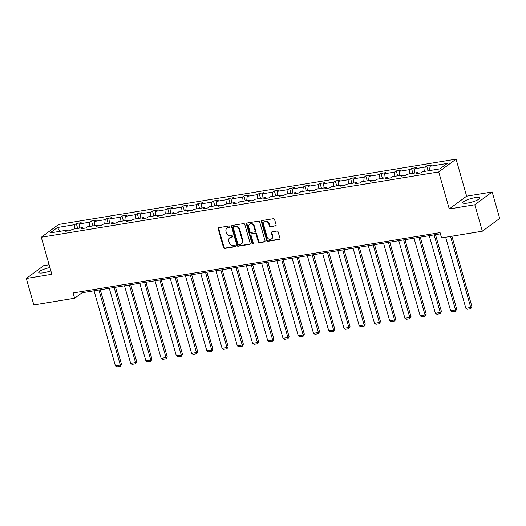 <?xml version="1.0" encoding="UTF-8"?>
<svg xmlns="http://www.w3.org/2000/svg" width="526" height="526" viewBox="0 0 526 526"><rect width="100%" height="100%" fill="white"/><g stroke="black" fill="none" stroke-linecap="round" stroke-linejoin="round"><path stroke-width="0.79" d="M229.915 226.601A0.776 0.664 -126.4 0 0 229.04 225.983L218.855 227.659A1.105 0.947 -126.4 0 0 218.191 228.856L223.517 247.549A1.105 0.947 -126.4 0 0 224.773 248.43L234.958 246.753A0.776 0.664 -126.4 0 0 234.543 245.3L233.222 245.517A3.531 3.024 -126.4 0 1 229.211 242.696L228.764 241.138A3.531 3.024 -126.4 0 1 229.737 237.791A3.531 3.024 -126.4 0 1 230.888 237.311L232.203 237.095A0.776 0.664 -126.4 0 0 231.788 235.641L230.473 235.858A3.531 3.024 -126.4 0 1 226.456 233.038L226.016 231.479A3.531 3.024 -126.4 0 1 226.989 228.133A3.531 3.024 -126.4 0 1 228.133 227.653L229.454 227.436A0.776 0.664 -126.4 0 0 229.915 226.601M474.939 197.677A8.771 1.821 -15.9 0 0 462.841 202.78A8.771 1.821 -15.9 0 0 467.621 203.069A8.771 1.821 -15.9 0 0 479.719 197.973A8.771 1.821 -15.9 0 0 474.939 197.677M49.924 267.556A8.771 1.821 -15.9 0 0 38.746 272.488A8.771 1.821 -15.9 0 0 43.526 272.784A8.771 1.821 -15.9 0 0 50.844 270.791M275.44 226.022A1.105 0.947 -126.4 0 0 276.104 224.826L274.611 219.579A1.105 0.947 -126.4 0 0 273.356 218.698L262.04 220.558A1.105 0.947 -126.4 0 0 261.383 221.755L266.708 240.448A1.105 0.947 -126.4 0 0 267.958 241.329L279.273 239.468A1.105 0.947 -126.4 0 0 279.937 238.271L278.129 231.94A1.105 0.947 -126.4 0 0 276.88 231.059L272.034 231.854A1.105 0.947 -126.4 0 0 271.37 233.051L272.264 236.194A2.952 2.525 -126.4 0 1 271.455 238.988A2.952 2.525 -126.4 0 1 267.136 237.035L263.631 224.727A2.952 2.525 -126.4 0 1 264.446 221.926A2.952 2.525 -126.4 0 1 268.76 223.885L269.345 225.937A1.105 0.947 -126.4 0 0 270.601 226.818L275.913 225.674A1.105 0.947 -126.4 0 0 276.005 225.654M449.27 208.96L474.814 204.765L482.349 231.216L499.7 218.428L492.165 191.977L466.621 196.172L456.075 159.141L438.723 171.93L449.27 208.96L466.621 196.172M49.135 264.795L43.651 265.696L26.3 278.484L51.844 274.289L41.291 237.259L438.723 171.93M26.3 278.484L33.835 304.942L74.613 298.235L82.049 292.758L440.413 233.853M482.349 231.216L441.57 237.916L440.065 232.63L73.107 292.943L74.613 298.235M244.794 224.477A1.105 0.947 -126.4 0 0 243.538 223.603L232.229 225.457A1.105 0.947 -126.4 0 0 231.565 226.653L236.891 245.353A1.105 0.947 -126.4 0 0 238.146 246.227L249.455 244.373A1.105 0.947 -126.4 0 0 250.12 243.176L244.794 224.477M247.135 223.011L258.45 221.15A1.105 0.947 -126.4 0 1 259.699 222.031L265.025 240.724A1.105 0.947 -126.4 0 1 264.368 241.921L259.522 242.716A1.105 0.947 -126.4 0 1 258.266 241.835L256.109 234.254A1.105 0.947 -126.4 0 0 254.854 233.373L251.645 233.899A1.105 0.947 -126.4 0 0 250.981 235.096L253.23 242.992A0.776 0.664 -126.4 0 1 251.888 243.209L246.47 224.207A1.105 0.947 -126.4 0 1 247.135 223.011M474.814 204.765L492.165 191.977M439.933 168.885L422.648 171.726L421.076 172.883L416.191 173.685L417.762 172.528L407.407 174.231L405.835 175.388L400.957 176.19L402.522 175.033L392.172 176.736L390.601 177.893L385.716 178.695L387.287 177.538L376.932 179.241L375.36 180.398L370.482 181.2L372.053 180.043L361.697 181.746L360.126 182.903L355.241 183.705L356.812 182.548L346.463 184.245L344.892 185.408L340.006 186.211L341.578 185.053L331.222 186.75L329.651 187.913L324.766 188.716L326.337 187.552L315.988 189.255L314.416 190.412L309.531 191.221L311.103 190.057L300.747 191.76L299.176 192.917L294.297 193.719L295.868 192.562L285.513 194.265L283.941 195.422L279.056 196.224L280.628 195.067L270.279 196.77L268.707 197.927L263.822 198.729L265.393 197.572L255.038 199.275L253.466 200.432L248.581 201.234L250.152 200.077L239.803 201.78L238.232 202.937L233.347 203.74L234.918 202.582L224.563 204.285L222.991 205.442L218.112 206.245L219.684 205.087L209.328 206.79L207.757 207.948L202.872 208.75L204.443 207.592L194.094 209.295L192.523 210.453L187.637 211.255L189.209 210.098L178.853 211.8L177.282 212.958L172.396 213.76L173.968 212.603L163.619 214.299L162.047 215.463L157.162 216.265L158.734 215.108L148.378 216.804L146.807 217.968L141.928 218.77L143.499 217.613L133.144 219.309L131.572 220.466L126.687 221.275L128.259 220.111L117.909 221.814L116.338 222.971L111.453 223.774L113.024 222.616L102.669 224.319L101.097 225.476L96.212 226.279L97.783 225.121L87.434 226.824L85.863 227.982L80.978 228.784L82.549 227.626L72.194 229.329L70.622 230.487L65.743 231.289L67.315 230.132L50.023 232.972L57.433 227.515L74.725 224.668L76.29 223.511L81.175 222.708L79.604 223.866L89.959 222.169L91.531 221.005L96.416 220.203L94.844 221.361L105.193 219.664L106.765 218.507L111.65 217.698L110.079 218.862L120.434 217.159L122.006 216.002L126.884 215.2L125.313 216.357L135.669 214.654L137.24 213.497L142.125 212.695L140.554 213.852L150.909 212.149L152.474 210.992L157.359 210.19L155.788 211.347L166.144 209.644L167.715 208.487L172.6 207.685L171.029 208.842L181.378 207.139L182.949 205.982L187.835 205.179L186.263 206.337L196.619 204.634L198.19 203.477L203.069 202.674L201.504 203.832L211.853 202.129L213.424 200.971L218.31 200.169L216.738 201.326L227.094 199.624L228.665 198.466L233.544 197.664L231.973 198.821L242.328 197.119L243.9 195.961L248.785 195.159L247.213 196.316L257.562 194.613L259.134 193.456L264.019 192.654L262.448 193.811L272.803 192.115L274.375 190.951L279.253 190.149L277.689 191.306L288.038 189.61L289.609 188.453L294.494 187.644L292.923 188.808L303.278 187.105L304.85 185.948L309.729 185.145L308.157 186.303L318.513 184.6L320.084 183.442L324.969 182.64L323.398 183.798L333.747 182.095L335.318 180.937L340.204 180.135L338.632 181.292L348.988 179.59L350.559 178.432L355.445 177.63L353.873 178.787L364.222 177.084L365.794 175.927L370.679 175.125L369.107 176.282L379.463 174.579L381.034 173.422L385.913 172.62L384.342 173.777L394.697 172.074L396.269 170.917L401.154 170.115L399.582 171.272L409.932 169.569L411.503 168.412L416.388 167.61L414.817 168.767L425.172 167.064L426.744 165.907L431.629 165.105L430.058 166.262L447.343 163.422L439.933 168.885M456.075 159.141L58.642 224.464L41.291 237.259M424.653 171.397L425.172 167.064M414.304 173.093L414.817 168.767M418.584 173.291L417.762 172.528M409.419 173.902L409.932 169.569M399.063 175.599L399.582 171.272M403.35 175.796L402.522 175.033M394.178 176.401L394.697 172.074M383.829 178.104L384.342 173.777M388.116 178.301L387.287 177.538M378.944 178.906L379.463 174.579M368.588 180.609L369.107 176.282M372.875 180.806L372.053 180.043M363.709 181.411L364.222 177.084M353.354 183.114L353.873 178.787M357.641 183.311L356.812 182.548M348.468 183.916L348.988 179.59M338.119 185.619L338.632 181.292M342.4 185.816L341.578 185.053M333.234 186.421L333.747 182.095M322.879 188.124L323.398 183.798M327.165 188.321L326.337 187.552M317.993 188.926L318.513 184.6M307.644 190.629L308.157 186.303M311.931 190.826L311.103 190.057M302.759 191.431L303.278 187.105M292.403 193.134L292.923 188.808M296.69 193.331L295.868 192.562M287.525 193.936L288.038 189.61M277.169 195.639L277.689 191.306M281.456 195.83L280.628 195.067M272.284 196.441L272.803 192.115M261.935 198.144L262.448 193.811M266.215 198.335L265.393 197.572M257.05 198.946L257.562 194.613M246.694 200.649L247.213 196.316M250.981 200.84L250.152 200.077M241.809 201.451L242.328 197.119M231.46 203.148L231.973 198.821M235.747 203.345L234.918 202.582M226.575 203.956L227.094 199.624M216.219 205.653L216.738 201.326M220.506 205.85L219.684 205.087M211.34 206.462L211.853 202.129M200.985 208.158L201.504 203.832M205.271 208.355L204.443 207.592M196.099 208.96L196.619 204.634M185.75 210.663L186.263 206.337M190.031 210.86L189.209 210.098M180.865 211.465L181.378 207.139M170.509 213.168L171.029 208.842M174.796 213.365L173.968 212.603M165.624 213.97L166.144 209.644M155.275 215.673L155.788 211.347M159.562 215.87L158.734 215.108M150.39 216.475L150.909 212.149M140.034 218.178L140.554 213.852M144.321 218.375L143.499 217.613M135.156 218.98L135.669 214.654M124.8 220.683L125.313 216.357M129.087 220.881L128.259 220.111M119.915 221.485L120.434 217.159M109.566 223.188L110.079 218.862M113.846 223.386L113.024 222.616M104.681 223.991L105.193 219.664M94.325 225.693L94.844 221.361M98.612 225.884L97.783 225.121M89.44 226.496L89.959 222.169M79.091 228.199L79.604 223.866M83.378 228.389L82.549 227.626M74.205 229.001L74.725 224.668M57.433 227.515L59.931 231.348M81.701 291.535L82.049 292.758M68.137 230.894L67.315 230.132M429.538 170.595L430.058 166.262M77.69 228.429L76.29 223.511M92.931 225.924L91.531 221.005M108.165 223.418L106.765 218.507M123.406 220.913L122.006 216.002M138.64 218.408L137.24 213.497M153.875 215.903L152.474 210.992M169.116 213.398L167.715 208.487M184.35 210.893L182.949 205.982M199.591 208.388L198.19 203.477M214.825 205.883L213.424 200.971M230.059 203.378L228.665 198.466M245.3 200.873L243.9 195.961M260.534 198.374L259.134 193.456M275.775 195.869L274.375 190.951M291.01 193.364L289.609 188.453M306.244 190.859L304.85 185.948M321.485 188.354L320.084 183.442M336.719 185.849L335.318 180.937M351.96 183.344L350.559 178.432M367.194 180.839L365.794 175.927M382.428 178.334L381.034 173.422M397.669 175.829L396.269 170.917M412.903 173.324L411.503 168.412M428.144 170.819L426.744 165.907M229.895 227.094L228.606 227.311A3.531 3.024 -126.4 0 0 227.456 227.791L226.989 228.133M229.737 237.791L230.204 237.45A3.531 3.024 -126.4 0 1 231.355 236.97L232.643 236.753M218.757 227.679A1.105 0.947 -126.4 0 0 218.658 228.508L223.984 247.2A1.105 0.947 -126.4 0 0 225.24 248.081L235.392 246.411M232.137 225.476A1.105 0.947 -126.4 0 0 232.032 226.311L237.357 245.004A1.105 0.947 -126.4 0 0 238.613 245.885L249.929 244.025A1.105 0.947 -126.4 0 0 250.021 244.005M233.695 226.739A0.776 0.664 -126.4 0 0 233.235 227.574L237.903 243.985A0.776 0.664 -126.4 0 0 238.784 244.603L240.172 244.373A3.531 3.024 -126.4 0 0 241.322 243.893A3.531 3.024 -126.4 0 0 242.295 240.546L239.1 229.329A3.531 3.024 -126.4 0 0 235.089 226.509L233.695 226.739L234.162 226.397A0.776 0.664 -126.4 0 0 233.912 226.496L233.445 226.844M241.322 243.893L241.796 243.551A3.531 3.024 -126.4 0 0 242.762 240.204L242.295 240.546M234.162 226.397L235.556 226.167A3.531 3.024 -126.4 0 1 239.567 228.988L242.762 240.204M251.283 234.05L251.75 233.702A1.105 0.947 -126.4 0 1 252.112 233.557L255.32 233.025A1.105 0.947 -126.4 0 1 256.576 233.906L258.739 241.487A1.105 0.947 -126.4 0 0 259.995 242.368L264.834 241.572A1.105 0.947 -126.4 0 0 264.926 241.552M247.042 223.031A1.105 0.947 -126.4 0 0 246.944 223.859L252.355 242.867A0.776 0.664 -126.4 0 0 253.203 243.485M253.867 226.384A2.952 2.525 -126.4 0 0 249.554 224.431A2.952 2.525 -126.4 0 0 248.739 227.232L249.975 231.565A1.105 0.947 -126.4 0 0 251.231 232.446L254.439 231.92A1.105 0.947 -126.4 0 0 255.103 230.723L253.867 226.384L254.334 226.042A2.952 2.525 -126.4 0 0 250.021 224.083L249.554 224.431M254.801 231.769L255.268 231.42A1.105 0.947 -126.4 0 0 255.57 230.375L255.103 230.723M254.334 226.042L255.57 230.375M264.446 221.926L264.913 221.584A2.952 2.525 -126.4 0 1 269.233 223.537L269.812 225.588A1.105 0.947 -126.4 0 0 271.068 226.469L275.913 225.674M271.455 238.988L271.922 238.646A2.952 2.525 -126.4 0 0 272.738 235.845L272.264 236.194M271.942 231.874A1.105 0.947 -126.4 0 0 271.843 232.702L272.738 235.845M261.948 220.578A1.105 0.947 -126.4 0 0 261.849 221.407L267.175 240.106A1.105 0.947 -126.4 0 0 268.431 240.987L279.74 239.126A1.105 0.947 -126.4 0 0 279.832 239.106M98.921 289.984L120.309 365.064L115.424 365.866L94.036 290.786M121.48 364.196L120.316 366.3L120.309 365.064L121.48 364.196L100.275 289.76M120.316 366.3L116.897 366.859L115.424 365.866M114.155 287.479L135.544 362.559L130.658 363.361L109.276 288.281M136.714 361.691L135.557 363.795L135.544 362.559L136.714 361.691L115.516 287.255M135.557 363.795L132.138 364.354L130.658 363.361M129.396 284.974L150.784 360.054L145.899 360.856L124.511 285.776M151.955 359.186L150.791 361.29L150.784 360.054L151.955 359.186L130.75 284.75M150.791 361.29L147.372 361.849L145.899 360.856M144.63 282.469L166.019 357.548L161.134 358.351L139.752 283.271M167.189 356.681L166.032 358.785L166.019 357.548L167.189 356.681L145.985 282.245M166.032 358.785L162.613 359.343L161.134 358.351M159.871 279.964L181.253 355.043L176.374 355.846L154.986 280.766M182.43 354.176L181.266 356.28L181.253 355.043L182.43 354.176L161.226 279.74M181.266 356.28L177.847 356.838L176.374 355.846M175.105 277.458L196.494 352.538L191.609 353.34L170.22 278.267M197.664 351.677L196.5 353.774L196.494 352.538L197.664 351.677L176.46 277.241M196.5 353.774L193.081 354.34L191.609 353.34M190.34 274.96L211.728 350.033L206.843 350.835L185.461 275.762M212.899 349.172L211.741 351.269L211.728 350.033L212.899 349.172L191.701 274.736M211.741 351.269L208.322 351.835L206.843 350.835M205.581 272.455L226.969 347.528L222.084 348.33L200.695 273.257M228.139 346.667L226.976 348.764L226.969 347.528L228.139 346.667L206.935 272.231M226.976 348.764L223.557 349.33L222.084 348.33M220.815 269.95L242.203 345.023L237.318 345.825L215.936 270.752M243.374 344.162L242.216 346.259L242.203 345.023L243.374 344.162L222.169 269.726M242.216 346.259L238.797 346.825L237.318 345.825M236.056 267.445L257.438 342.518L252.559 343.32L231.17 268.247M258.614 341.657L257.451 343.754L257.438 342.518L258.614 341.657L237.41 267.221M257.451 343.754L254.032 344.32L252.559 343.32M251.29 264.94L272.678 340.013L267.793 340.815L246.405 265.742M273.849 339.152L272.685 341.249L272.678 340.013L273.849 339.152L252.644 264.716M272.685 341.249L269.273 341.815L267.793 340.815M266.531 262.435L287.913 337.508L283.027 338.317L261.646 263.237M289.083 336.647L287.926 338.751L287.913 337.508L289.083 336.647L267.885 262.211M287.926 338.751L284.507 339.309L283.027 338.317M281.765 259.929L303.154 335.009L298.268 335.812L276.88 260.732M304.324 334.141L303.16 336.245L303.154 335.009L304.324 334.141L283.12 259.706M303.16 336.245L299.741 336.804L298.268 335.812M296.999 257.424L318.388 332.504L313.503 333.306L292.121 258.227M319.558 331.636L318.401 333.74L318.388 332.504L319.558 331.636L298.354 257.201M318.401 333.74L314.982 334.299L313.503 333.306M312.24 254.919L333.622 329.999L328.743 330.801L307.355 255.721M334.799 329.131L333.635 331.235L333.622 329.999L334.799 329.131L313.595 254.696M333.635 331.235L330.216 331.794L328.743 330.801M327.474 252.414L348.863 327.494L343.978 328.296L322.589 253.216M350.033 326.626L348.87 328.73L348.863 327.494L350.033 326.626L328.829 252.191M348.87 328.73L345.457 329.289L343.978 328.296M342.715 249.909L364.097 324.989L359.212 325.791L337.83 250.711M365.274 324.121L364.11 326.225L364.097 324.989L365.274 324.121L344.07 249.686M364.11 326.225L360.691 326.784L359.212 325.791M357.95 247.404L379.338 322.484L374.453 323.286L353.064 248.213M380.508 321.623L379.345 323.72L379.338 322.484L380.508 321.623L359.304 247.187M379.345 323.72L375.926 324.286L374.453 323.286M373.184 244.899L394.572 319.979L389.687 320.781L368.305 245.708M395.743 319.118L394.585 321.215L394.572 319.979L395.743 319.118L374.538 244.682M394.585 321.215L391.166 321.78L389.687 320.781M388.425 242.401L409.807 317.474L404.928 318.276L383.539 243.203M410.984 316.613L409.82 318.71L409.807 317.474L410.984 316.613L389.779 242.177M409.82 318.71L406.401 319.275L404.928 318.276M403.659 239.895L425.047 314.969L420.162 315.771L398.774 240.698M426.218 314.107L425.054 316.205L425.047 314.969L426.218 314.107L405.013 239.672M425.054 316.205L421.642 316.77L420.162 315.771M418.9 237.39L440.282 312.464L435.397 313.266L414.015 238.193M441.459 311.602L440.295 313.7L440.282 312.464L441.459 311.602L420.254 237.167M440.295 313.7L436.876 314.265L435.397 313.266M434.134 234.885L455.523 309.959L450.637 310.761L429.249 235.687M456.693 309.097L455.529 311.195L455.523 309.959L456.693 309.097L435.489 234.662M455.529 311.195L452.11 311.76L450.637 310.761M450.532 236.444L470.757 307.454L465.872 308.262L445.647 237.246M471.927 306.592L470.77 308.696L470.757 307.454L471.927 306.592L451.887 236.22M470.77 308.696L467.351 309.255L465.872 308.262M228.606 227.311L228.133 227.653M232.63 236.779L232.203 237.095M231.355 236.97L230.888 237.311M235.385 246.438L234.958 246.753M225.24 248.081L224.773 248.43M223.984 247.2L223.517 247.549M218.658 228.508L218.191 228.856M229.882 227.12L229.454 227.436M249.929 244.025L249.455 244.373M238.613 245.885L238.146 246.227M237.357 245.004L236.891 245.353M232.032 226.311L231.565 226.653M239.567 228.988L239.1 229.329M235.556 226.167L235.089 226.509M264.834 241.572L264.368 241.921M259.995 242.368L259.522 242.716M258.739 241.487L258.266 241.835M256.576 233.906L256.109 234.254M255.32 233.025L254.854 233.373M252.112 233.557L251.645 233.899M252.355 242.867L251.888 243.209M246.944 223.859L246.47 224.207M271.068 226.469L270.601 226.818M269.812 225.588L269.345 225.937M269.233 223.537L268.76 223.885M271.843 232.702L271.37 233.051M279.74 239.126L279.273 239.468M268.431 240.987L267.958 241.329M267.175 240.106L266.708 240.448M261.849 221.407L261.383 221.755"/></g></svg>
